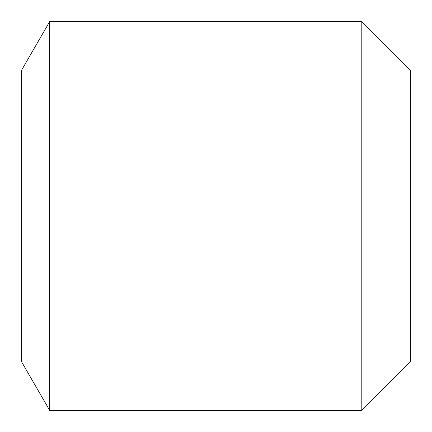 <?xml version="1.0" encoding="UTF-8"?>
<svg xmlns="http://www.w3.org/2000/svg" width="432" height="432" viewBox="0 0 432 432"><rect width="100%" height="100%" fill="white"/><g stroke="black" fill="none" stroke-linecap="round" stroke-linejoin="round"><path stroke-width="0.65" d="M49.658 21.6L49.658 410.4L361.8 410.4L361.8 21.6L49.658 21.6L21.6 70.2L21.6 361.8L49.658 410.4M361.8 410.4L410.4 361.8L410.4 70.2L361.8 21.6"/></g></svg>
